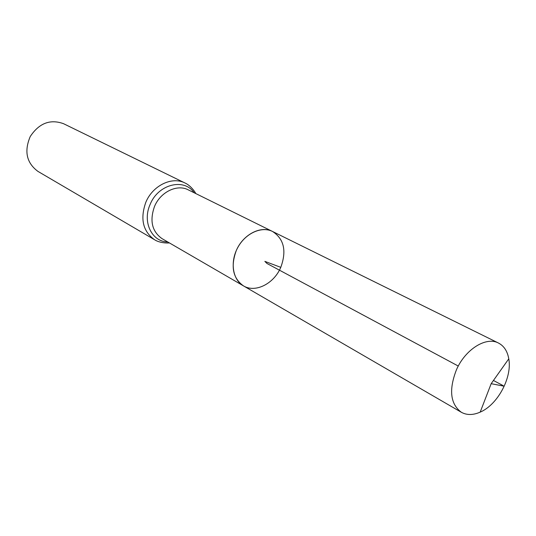 <?xml version="1.0" encoding="UTF-8"?>
<svg xmlns="http://www.w3.org/2000/svg" width="536" height="536" viewBox="0 0 536 536"><rect width="100%" height="100%" fill="white"/><g stroke="black" fill="none" stroke-linecap="round" stroke-linejoin="round"><path stroke-width="0.8" d="M280.784 267.35C286.773 250.928 284.04 238.976 272.576 231.492C261.595 225.891 245.3 233.314 237.649 247.759C229.85 262.131 232.684 279.805 243.431 285.856C255.304 293.199 273.97 283.725 280.784 267.35L264.851 261.38L266.982 263.491L458.28 366.055M185.02 183.011L63.529 123.689C50.183 118.885 39.088 123.173 30.23 136.546C23.986 151.326 26.559 162.944 37.949 171.399L154.596 239.76C142.918 231.398 139.983 218.923 145.805 202.333C152.673 185.49 172.063 176.156 185.02 183.011C191.158 185.684 195.854 193.174 195.747 193.556M272.576 231.492L188.257 189.851C177.135 183.902 160.438 191.955 154.515 206.46C149.484 220.765 152.01 231.498 162.08 238.667L243.431 285.856C232.899 278.278 230.507 266.546 236.242 250.66C242.942 234.52 260.945 225.227 272.576 231.492L498.473 343.04C504.001 345.928 507.438 351.187 508.778 358.818C512.329 377.451 497.683 404.767 480.189 412.124C473.1 415.233 466.816 415.279 461.349 412.278C450.307 404.01 448.672 389.833 456.451 369.753C465.349 349.264 486.219 336.3 498.473 343.04M493.448 380.466L502.105 385.076C505.783 387.052 501.006 385.391 500.155 385.424L491.164 383.689L508.778 358.818M167.775 241.97C151.835 241.85 142.12 221.904 150.147 204.397C158.174 184.156 184.19 177.691 194.159 192.766M169.309 242.862C169.054 243.17 160.117 243.371 154.596 239.76M243.431 285.856L461.349 412.278M491.164 383.689L480.189 412.124"/></g></svg>
